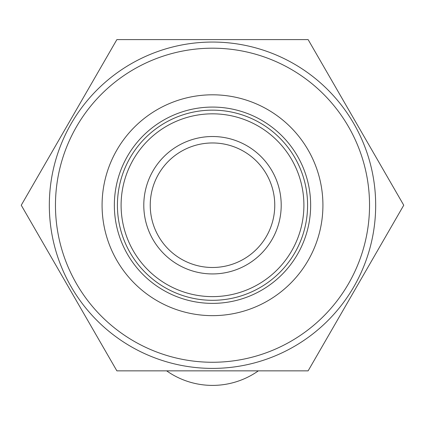 <?xml version="1.0" encoding="UTF-8"?>
<svg xmlns="http://www.w3.org/2000/svg" width="425" height="425" viewBox="0 0 425 425"><rect width="100%" height="100%" fill="white"/><g stroke="black" fill="none" stroke-linecap="round" stroke-linejoin="round"><path stroke-width="0.64" d="M166.643 370.855A79.571 79.571 0 0 0 258.358 370.855M212.5 267.49A62.263 62.263 0 0 1 150.238 205.227A62.263 62.263 0 0 1 212.5 142.965A62.263 62.263 0 0 1 274.763 205.227A62.263 62.263 0 0 1 212.5 267.49M212.5 110.144A95.083 95.083 0 0 1 307.583 205.227A95.083 95.083 0 0 1 212.5 300.31A95.083 95.083 0 0 1 117.417 205.227A95.083 95.083 0 0 1 212.5 110.144M212.5 113.826A91.402 91.402 0 0 1 303.902 205.227A91.402 91.402 0 0 1 212.5 296.629A91.402 91.402 0 0 1 121.098 205.227A91.402 91.402 0 0 1 212.5 113.826M212.5 273.934A68.707 68.707 0 0 1 143.793 205.227A68.707 68.707 0 0 1 212.5 136.521A68.707 68.707 0 0 1 281.207 205.227A68.707 68.707 0 0 1 212.5 273.934M212.5 107.079A98.148 98.148 0 0 1 310.648 205.227A98.148 98.148 0 0 1 212.5 303.376A98.148 98.148 0 0 1 114.352 205.227A98.148 98.148 0 0 1 212.5 107.079M212.5 94.807A110.42 110.42 0 0 1 322.92 205.227A110.42 110.42 0 0 1 212.5 315.647A110.42 110.42 0 0 1 102.08 205.227A110.42 110.42 0 0 1 212.5 94.807M212.5 48.19A157.038 157.038 0 0 1 369.538 205.227A157.038 157.038 0 0 1 212.5 362.265A157.038 157.038 0 0 1 55.463 205.227A157.038 157.038 0 0 1 212.5 48.19M212.5 42.054A163.173 163.173 0 0 1 375.673 205.227A163.173 163.173 0 0 1 212.5 368.401A163.173 163.173 0 0 1 49.327 205.227A163.173 163.173 0 0 1 212.5 42.054M308.125 370.855L116.875 370.855L21.25 205.227L116.875 39.599L308.125 39.599L403.75 205.227L308.125 370.855"/></g></svg>
